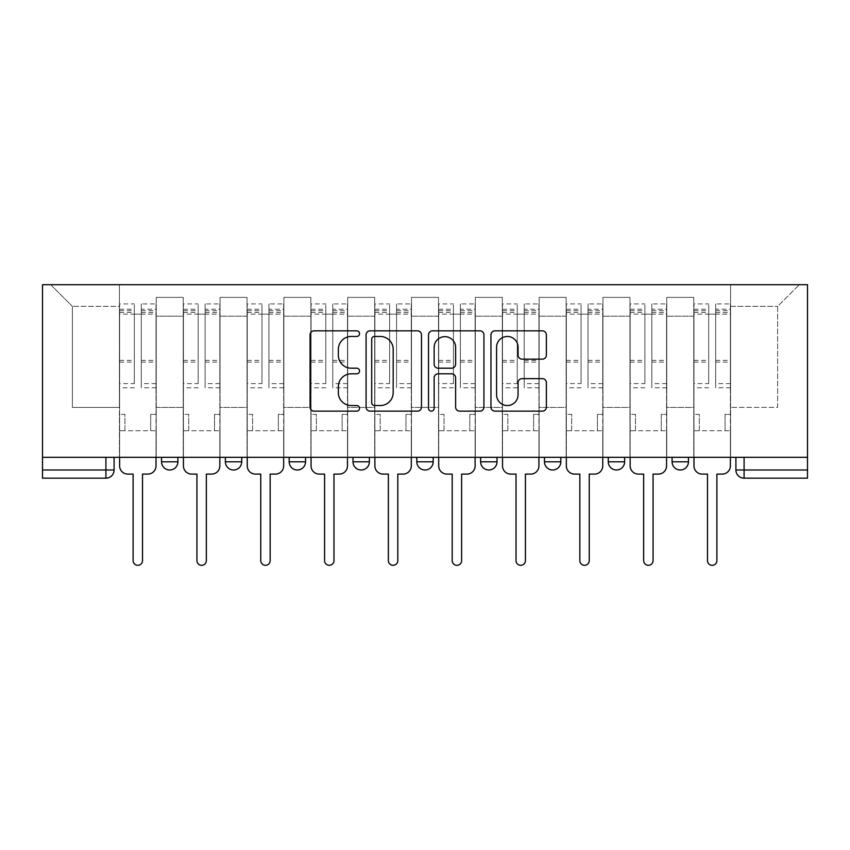 <?xml version="1.0" encoding="UTF-8"?>
<svg xmlns="http://www.w3.org/2000/svg" width="850" height="850" viewBox="0 0 850 850"><rect width="100%" height="100%" fill="white"/><g stroke="black" fill="none" stroke-linecap="round" stroke-linejoin="round"><path stroke-width="0.64" stroke-dasharray="4.25 3.19" d="M359.55 333.657A2.816 2.816 0 0 0 356.734 330.841L314.075 330.841A4.016 4.016 0 0 0 310.059 334.858L310.059 407.139A4.016 4.016 0 0 0 314.075 411.156L356.734 411.156A2.816 2.816 0 0 0 359.55 408.34A2.816 2.816 0 0 0 356.734 405.535L351.22 405.535A12.846 12.846 0 0 1 338.364 392.679L338.364 386.665A12.846 12.846 0 0 1 351.22 373.809L356.734 373.809A2.816 2.816 0 0 0 359.55 371.004A2.816 2.816 0 0 0 356.734 368.188L351.22 368.188A12.846 12.846 0 0 1 338.364 355.342L338.364 349.318A12.846 12.846 0 0 1 351.22 336.462L356.734 336.462A2.816 2.816 0 0 0 359.55 333.657M688.457 457.321L672.095 457.321L688.457 457.321L688.457 461.816A8.181 8.181 0 0 1 680.276 469.997A8.181 8.181 0 0 1 672.095 461.816L688.457 461.816M608.271 457.321L624.633 457.321L608.271 457.321L608.271 461.816A8.181 8.181 0 0 0 616.452 469.997A8.181 8.181 0 0 0 624.633 461.816L608.271 461.816M544.457 457.321L560.819 457.321L544.457 457.321M480.632 457.321L496.995 457.321L480.632 457.321M416.819 457.321L433.181 457.321L416.819 457.321L416.819 461.816L433.181 461.816M369.368 457.321L353.005 457.321L369.368 457.321L369.368 461.816A8.181 8.181 0 0 1 361.186 469.997M305.543 457.321L289.181 457.321L305.543 457.321L305.543 461.816A8.181 8.181 0 0 1 297.362 469.997M289.181 457.321L289.181 461.816L305.543 461.816M225.367 457.321L241.729 457.321L225.367 457.321M161.542 457.321L177.905 457.321L161.542 457.321L161.542 461.816L177.905 461.816M807.5 469.997L807.5 284.686L42.5 284.686L42.5 457.321L807.5 457.321L735.909 457.321L735.909 469.997A8.181 8.181 0 0 0 744.09 478.178L807.5 478.178L807.5 469.997L735.909 469.997M42.5 478.178L105.91 478.178L105.91 469.997L42.5 469.997L42.5 478.178M42.5 457.321L105.91 457.321L42.5 457.321L42.5 469.997M156.23 316.179L156.23 407.405L156.23 316.179L183.228 316.179L183.228 297.362L183.228 407.405L183.228 316.179L156.23 316.179M156.23 457.321L156.23 297.362L183.228 297.362L156.23 297.362L156.23 457.321L156.23 430.727L119.414 430.727L156.23 430.727L156.23 457.321L119.414 457.321L119.414 284.686L730.586 284.686L50.681 284.686L119.414 284.686L119.414 407.405L119.414 306.361L72.367 306.361L119.414 306.361L119.414 284.686L119.414 457.321L119.414 430.727L119.414 457.321L156.23 457.321M183.228 457.321L183.228 297.362L156.23 297.362L183.228 297.362L183.228 457.321L183.228 430.727L220.044 430.727L183.228 430.727L183.228 457.321L220.044 457.321L220.044 297.362L220.044 316.179L220.044 297.362L247.042 297.362L247.042 316.179L247.042 297.362L220.044 297.362L220.044 457.321L220.044 430.727L220.044 457.321L183.228 457.321M220.044 407.405L220.044 316.179L220.044 407.405L247.042 407.405L247.042 316.179L247.042 407.405L220.044 407.405M247.042 457.321L247.042 297.362L220.044 297.362L247.042 297.362L247.042 457.321L247.042 430.727L283.868 430.727L247.042 430.727L247.042 457.321L283.868 457.321L283.868 297.362L283.868 316.179L283.868 297.362L310.866 297.362L310.866 316.179L310.866 297.362L283.868 297.362L283.868 457.321L283.868 430.727L283.868 457.321L247.042 457.321M283.868 407.405L283.868 316.179L283.868 407.405L310.866 407.405L310.866 316.179L310.866 407.405L283.868 407.405M310.866 457.321L310.866 297.362L283.868 297.362L310.866 297.362L310.866 457.321L310.866 430.727L347.682 430.727L310.866 430.727L310.866 457.321L347.682 457.321L347.682 297.362L347.682 316.179L347.682 297.362L374.68 297.362L374.68 316.179L374.68 297.362L347.682 297.362L347.682 457.321L347.682 430.727L347.682 457.321L310.866 457.321M347.682 407.405L347.682 316.179L347.682 407.405L374.68 407.405L374.68 316.179L374.68 407.405L347.682 407.405M374.68 457.321L374.68 297.362L347.682 297.362L374.68 297.362L374.68 457.321L374.68 430.727L411.496 430.727L374.68 430.727L374.68 457.321L411.496 457.321L411.496 297.362L411.496 316.179L411.496 297.362L438.504 297.362L438.504 316.179L438.504 297.362L411.496 297.362L411.496 457.321L411.496 430.727L411.496 457.321L374.68 457.321M411.496 407.405L411.496 316.179L411.496 407.405L438.504 407.405L438.504 316.179L438.504 407.405L411.496 407.405M438.504 457.321L438.504 297.362L411.496 297.362L438.504 297.362L438.504 457.321L438.504 430.727L475.32 430.727L438.504 430.727L438.504 457.321L475.32 457.321L475.32 297.362L475.32 316.179L475.32 297.362L502.318 297.362L502.318 316.179L502.318 297.362L475.32 297.362L475.32 457.321L475.32 430.727L475.32 457.321L438.504 457.321M475.32 407.405L475.32 316.179L475.32 407.405L502.318 407.405L502.318 316.179L502.318 407.405L475.32 407.405M502.318 457.321L502.318 297.362L475.32 297.362L502.318 297.362L502.318 457.321L502.318 430.727L539.134 430.727L502.318 430.727L502.318 457.321L539.134 457.321L539.134 297.362L539.134 316.179L539.134 297.362L566.132 297.362L566.132 316.179L566.132 297.362L539.134 297.362L539.134 457.321L539.134 430.727L539.134 457.321L502.318 457.321M539.134 407.405L539.134 316.179L539.134 407.405L566.132 407.405L566.132 316.179L566.132 407.405L539.134 407.405M566.132 457.321L566.132 297.362L539.134 297.362L566.132 297.362L566.132 457.321L566.132 430.727L602.958 430.727L566.132 430.727L566.132 457.321L602.958 457.321L602.958 297.362L602.958 316.179L602.958 297.362L629.956 297.362L629.956 316.179L629.956 297.362L602.958 297.362L602.958 457.321L602.958 430.727L602.958 457.321L566.132 457.321M602.958 407.405L602.958 316.179L602.958 407.405L629.956 407.405L629.956 316.179L629.956 407.405L602.958 407.405M629.956 457.321L629.956 297.362L602.958 297.362L629.956 297.362L629.956 457.321L629.956 430.727L666.772 430.727L629.956 430.727L629.956 457.321L666.772 457.321L666.772 297.362L666.772 316.179L666.772 297.362L693.77 297.362L693.77 316.179L693.77 297.362L666.772 297.362L666.772 457.321L666.772 430.727L666.772 457.321L629.956 457.321M666.772 407.405L666.772 316.179L666.772 407.405L693.77 407.405L693.77 316.179L693.77 407.405L666.772 407.405M693.77 457.321L693.77 297.362L666.772 297.362L693.77 297.362L693.77 457.321L693.77 430.727L730.586 430.727L693.77 430.727L693.77 457.321L730.586 457.321L730.586 284.686L799.319 284.686L730.586 284.686L730.586 306.361L777.633 306.361L730.586 306.361L730.586 407.405L730.586 284.686L730.586 457.321L693.77 457.321L730.586 457.321L730.586 430.727L730.586 457.321L693.77 457.321M156.23 407.405L183.228 407.405L156.23 407.405M72.367 407.405L72.367 306.361L72.367 407.405L119.414 407.405L72.367 407.405M777.633 407.405L777.633 306.361L799.319 284.686L777.633 306.361L777.633 407.405L730.586 407.405L777.633 407.405M807.5 457.321L735.909 457.321M105.91 457.321L114.091 457.321L105.91 457.321L105.91 469.997L114.091 469.997M496.995 461.816L480.632 461.816A8.181 8.181 0 0 0 488.814 469.997M560.819 461.816L544.457 461.816A8.181 8.181 0 0 0 552.638 469.997M50.681 284.686L72.367 306.361L50.681 284.686M421.483 407.139L421.483 334.858A4.016 4.016 0 0 0 417.467 330.841L370.09 330.841A4.016 4.016 0 0 0 366.074 334.858L366.074 407.139A4.016 4.016 0 0 0 370.09 411.156L417.467 411.156A4.016 4.016 0 0 0 421.483 407.139M374.51 336.462A2.816 2.816 0 0 0 371.694 339.277L371.694 402.719A2.816 2.816 0 0 0 374.51 405.535L380.332 405.535A12.846 12.846 0 0 0 393.178 392.679L393.178 349.318A12.846 12.846 0 0 0 380.332 336.462L374.51 336.462M432.533 330.841L479.91 330.841A4.016 4.016 0 0 1 483.926 334.858L483.926 407.139A4.016 4.016 0 0 1 479.91 411.156L459.638 411.156A4.016 4.016 0 0 1 455.621 407.139L455.621 377.825A4.016 4.016 0 0 0 451.605 373.809L438.154 373.809A4.016 4.016 0 0 0 434.138 377.825L434.138 408.34A2.816 2.816 0 0 1 431.322 411.156A2.816 2.816 0 0 1 428.517 408.34L428.517 334.858A4.016 4.016 0 0 1 432.533 330.841M455.621 347.406A10.742 10.742 0 0 0 444.879 336.664A10.742 10.742 0 0 0 434.138 347.406L434.138 364.172A4.016 4.016 0 0 0 438.154 368.188L451.605 368.188A4.016 4.016 0 0 0 455.621 364.172L455.621 347.406M522.07 359.157L542.353 359.157A4.016 4.016 0 0 0 546.369 355.141L546.369 334.858A4.016 4.016 0 0 0 542.353 330.841L494.966 330.841A4.016 4.016 0 0 0 490.949 334.858L490.949 407.139A4.016 4.016 0 0 0 494.966 411.156L542.353 411.156A4.016 4.016 0 0 0 546.369 407.139L546.369 382.649A4.016 4.016 0 0 0 542.353 378.632L522.07 378.632A4.016 4.016 0 0 0 518.064 382.649L518.064 394.793A10.742 10.742 0 0 1 507.322 405.535A10.742 10.742 0 0 1 496.581 394.793L496.581 347.204A10.742 10.742 0 0 1 507.322 336.462A10.742 10.742 0 0 1 518.064 347.204L518.064 355.141A4.016 4.016 0 0 0 522.07 359.157M147.836 474.087L142.524 474.087L142.524 560.617A4.707 4.707 0 0 1 137.817 565.314A4.707 4.707 0 0 1 133.11 560.617L133.11 474.087L127.797 474.087A8.181 8.181 0 0 1 119.616 465.906L119.616 309.23L119.616 383.605L134.343 383.605L134.343 309.23L134.343 314.139L156.018 314.139L156.018 309.23L156.018 387.77L156.018 303.907L156.018 465.906A8.181 8.181 0 0 1 147.836 474.087M156.018 457.321L156.018 430.727L150.705 430.727L156.018 430.727L156.018 414.364L150.705 414.364L150.705 430.727L150.705 414.364L156.018 414.364L156.018 314.139L141.291 314.139L141.291 309.23L156.018 309.23M119.616 457.321L119.616 414.364L124.929 414.364L124.929 430.727L119.616 430.727L124.929 430.727L124.929 414.364L119.616 414.364L119.616 314.139L141.291 314.139L141.291 303.907L156.018 303.907M156.018 383.605L141.291 383.605L141.291 309.23M141.291 383.605L141.291 387.77L156.018 387.77M141.291 387.77L141.291 303.907M134.343 383.605L134.343 303.907L134.343 314.139L119.616 314.139L119.616 303.907L134.343 303.907M119.616 383.605L119.616 387.77L134.343 387.77M119.616 387.77L119.616 303.907M211.661 474.087L206.337 474.087L206.337 560.617A4.707 4.707 0 0 1 201.641 565.314A4.707 4.707 0 0 1 196.934 560.617L196.934 474.087L191.611 474.087A8.181 8.181 0 0 1 183.43 465.906L183.43 309.23L183.43 383.605L198.156 383.605L198.156 309.23L198.156 314.139L219.842 314.139L219.842 309.23L219.842 387.77L219.842 303.907L219.842 465.906A8.181 8.181 0 0 1 211.661 474.087M219.842 457.321L219.842 430.727L214.519 430.727L219.842 430.727L219.842 414.364L214.519 414.364L214.519 430.727L214.519 414.364L219.842 414.364L219.842 314.139L205.116 314.139L205.116 309.23L219.842 309.23M183.43 457.321L183.43 414.364L188.753 414.364L188.753 430.727L183.43 430.727L188.753 430.727L188.753 414.364L183.43 414.364L183.43 314.139L205.116 314.139L205.116 303.907L219.842 303.907M219.842 383.605L205.116 383.605L205.116 309.23M205.116 383.605L205.116 387.77L219.842 387.77M205.116 387.77L205.116 303.907M198.156 383.605L198.156 303.907L198.156 314.139L183.43 314.139L183.43 303.907L198.156 303.907M183.43 383.605L183.43 387.77L198.156 387.77M183.43 387.77L183.43 303.907M275.474 474.087L270.162 474.087L270.162 560.617A4.707 4.707 0 0 1 265.455 565.314A4.707 4.707 0 0 1 260.748 560.617L260.748 474.087L255.436 474.087A8.181 8.181 0 0 1 247.254 465.906L247.254 309.23L247.254 383.605L261.981 383.605L261.981 309.23L261.981 314.139L283.656 314.139L283.656 309.23L283.656 387.77L283.656 303.907L283.656 465.906A8.181 8.181 0 0 1 275.474 474.087M283.656 457.321L283.656 430.727L278.343 430.727L283.656 430.727L283.656 414.364L278.343 414.364L278.343 430.727L278.343 414.364L283.656 414.364L283.656 314.139L268.929 314.139L268.929 309.23L283.656 309.23M247.254 457.321L247.254 414.364L252.567 414.364L252.567 430.727L247.254 430.727L252.567 430.727L252.567 414.364L247.254 414.364L247.254 314.139L268.929 314.139L268.929 303.907L283.656 303.907M283.656 383.605L268.929 383.605L268.929 309.23M268.929 383.605L268.929 387.77L283.656 387.77M268.929 387.77L268.929 303.907M261.981 383.605L261.981 303.907L261.981 314.139L247.254 314.139L247.254 303.907L261.981 303.907M247.254 383.605L247.254 387.77L261.981 387.77M247.254 387.77L247.254 303.907M339.299 474.087L333.976 474.087L333.976 560.617A4.707 4.707 0 0 1 329.269 565.314A4.707 4.707 0 0 1 324.572 560.617L324.572 474.087L319.249 474.087A8.181 8.181 0 0 1 311.068 465.906L311.068 309.23L311.068 383.605L325.794 383.605L325.794 309.23L325.794 314.139L347.48 314.139L347.48 309.23L347.48 387.77L347.48 303.907L347.48 465.906A8.181 8.181 0 0 1 339.299 474.087M347.48 457.321L347.48 430.727L342.157 430.727L347.48 430.727L347.48 414.364L342.157 414.364L342.157 430.727L342.157 414.364L347.48 414.364L347.48 314.139L332.754 314.139L332.754 309.23L347.48 309.23M311.068 457.321L311.068 414.364L316.391 414.364L316.391 430.727L311.068 430.727L316.391 430.727L316.391 414.364L311.068 414.364L311.068 314.139L332.754 314.139L332.754 303.907L347.48 303.907M347.48 383.605L332.754 383.605L332.754 309.23M332.754 383.605L332.754 387.77L347.48 387.77M332.754 387.77L332.754 303.907M325.794 383.605L325.794 303.907L325.794 314.139L311.068 314.139L311.068 303.907L325.794 303.907M311.068 383.605L311.068 387.77L325.794 387.77M311.068 387.77L311.068 303.907M403.112 474.087L397.8 474.087L397.8 560.617A4.707 4.707 0 0 1 393.093 565.314A4.707 4.707 0 0 1 388.386 560.617L388.386 474.087L383.063 474.087A8.181 8.181 0 0 1 374.882 465.906L374.882 309.23L374.882 383.605L389.619 383.605L389.619 309.23L389.619 314.139L411.294 314.139L411.294 309.23L411.294 387.77L411.294 303.907L411.294 465.906A8.181 8.181 0 0 1 403.112 474.087M411.294 457.321L411.294 430.727L405.981 430.727L411.294 430.727L411.294 414.364L405.981 414.364L405.981 430.727L405.981 414.364L411.294 414.364L411.294 314.139L396.567 314.139L396.567 309.23L411.294 309.23M374.882 457.321L374.882 414.364L380.205 414.364L380.205 430.727L374.882 430.727L380.205 430.727L380.205 414.364L374.882 414.364L374.882 314.139L396.567 314.139L396.567 303.907L411.294 303.907M411.294 383.605L396.567 383.605L396.567 309.23M396.567 383.605L396.567 387.77L411.294 387.77M396.567 387.77L396.567 303.907M389.619 383.605L389.619 303.907L389.619 314.139L374.882 314.139L374.882 303.907L389.619 303.907M374.882 383.605L374.882 387.77L389.619 387.77M374.882 387.77L374.882 303.907M466.937 474.087L461.614 474.087L461.614 560.617A4.707 4.707 0 0 1 456.907 565.314A4.707 4.707 0 0 1 452.2 560.617L452.2 474.087L446.888 474.087A8.181 8.181 0 0 1 438.706 465.906L438.706 309.23L438.706 383.605L453.433 383.605L453.433 309.23L453.433 314.139L475.118 314.139L475.118 309.23L475.118 387.77L475.118 303.907L475.118 465.906A8.181 8.181 0 0 1 466.937 474.087M475.118 457.321L475.118 430.727L469.795 430.727L475.118 430.727L475.118 414.364L469.795 414.364L469.795 430.727L469.795 414.364L475.118 414.364L475.118 314.139L460.381 314.139L460.381 309.23L475.118 309.23M438.706 457.321L438.706 414.364L444.019 414.364L444.019 430.727L438.706 430.727L444.019 430.727L444.019 414.364L438.706 414.364L438.706 314.139L460.381 314.139L460.381 303.907L475.118 303.907M475.118 383.605L460.381 383.605L460.381 309.23M460.381 383.605L460.381 387.77L475.118 387.77M460.381 387.77L460.381 303.907M453.433 383.605L453.433 303.907L453.433 314.139L438.706 314.139L438.706 303.907L453.433 303.907M438.706 383.605L438.706 387.77L453.433 387.77M438.706 387.77L438.706 303.907M530.751 474.087L525.428 474.087L525.428 560.617A4.707 4.707 0 0 1 520.731 565.314A4.707 4.707 0 0 1 516.024 560.617L516.024 474.087L510.701 474.087A8.181 8.181 0 0 1 502.52 465.906L502.52 309.23L502.52 383.605L517.246 383.605L517.246 309.23L517.246 314.139L538.932 314.139L538.932 309.23L538.932 387.77L538.932 303.907L538.932 465.906A8.181 8.181 0 0 1 530.751 474.087M538.932 457.321L538.932 430.727L533.609 430.727L538.932 430.727L538.932 414.364L533.609 414.364L533.609 430.727L533.609 414.364L538.932 414.364L538.932 314.139L524.206 314.139L524.206 309.23L538.932 309.23M502.52 457.321L502.52 414.364L507.843 414.364L507.843 430.727L502.52 430.727L507.843 430.727L507.843 414.364L502.52 414.364L502.52 314.139L524.206 314.139L524.206 303.907L538.932 303.907M538.932 383.605L524.206 383.605L524.206 309.23M524.206 383.605L524.206 387.77L538.932 387.77M524.206 387.77L524.206 303.907M517.246 383.605L517.246 303.907L517.246 314.139L502.52 314.139L502.52 303.907L517.246 303.907M502.52 383.605L502.52 387.77L517.246 387.77M502.52 387.77L502.52 303.907M594.564 474.087L589.252 474.087L589.252 560.617A4.707 4.707 0 0 1 584.545 565.314A4.707 4.707 0 0 1 579.838 560.617L579.838 474.087L574.526 474.087A8.181 8.181 0 0 1 566.344 465.906L566.344 309.23L566.344 383.605L581.071 383.605L581.071 309.23L581.071 314.139L602.746 314.139L602.746 309.23L602.746 387.77L602.746 303.907L602.746 465.906A8.181 8.181 0 0 1 594.564 474.087M602.746 457.321L602.746 430.727L597.433 430.727L602.746 430.727L602.746 414.364L597.433 414.364L597.433 430.727L597.433 414.364L602.746 414.364L602.746 314.139L588.019 314.139L588.019 309.23L602.746 309.23M566.344 457.321L566.344 414.364L571.657 414.364L571.657 430.727L566.344 430.727L571.657 430.727L571.657 414.364L566.344 414.364L566.344 314.139L588.019 314.139L588.019 303.907L602.746 303.907M602.746 383.605L588.019 383.605L588.019 309.23M588.019 383.605L588.019 387.77L602.746 387.77M588.019 387.77L588.019 303.907M581.071 383.605L581.071 303.907L581.071 314.139L566.344 314.139L566.344 303.907L581.071 303.907M566.344 383.605L566.344 387.77L581.071 387.77M566.344 387.77L566.344 303.907M658.389 474.087L653.066 474.087L653.066 560.617A4.707 4.707 0 0 1 648.359 565.314A4.707 4.707 0 0 1 643.662 560.617L643.662 474.087L638.339 474.087A8.181 8.181 0 0 1 630.158 465.906L630.158 309.23L630.158 383.605L644.884 383.605L644.884 309.23L644.884 314.139L666.57 314.139L666.57 309.23L666.57 387.77L666.57 303.907L666.57 465.906A8.181 8.181 0 0 1 658.389 474.087M666.57 457.321L666.57 430.727L661.247 430.727L666.57 430.727L666.57 414.364L661.247 414.364L661.247 430.727L661.247 414.364L666.57 414.364L666.57 314.139L651.844 314.139L651.844 309.23L666.57 309.23M630.158 457.321L630.158 414.364L635.481 414.364L635.481 430.727L630.158 430.727L635.481 430.727L635.481 414.364L630.158 414.364L630.158 314.139L651.844 314.139L651.844 303.907L666.57 303.907M666.57 383.605L651.844 383.605L651.844 309.23M651.844 383.605L651.844 387.77L666.57 387.77M651.844 387.77L651.844 303.907M644.884 383.605L644.884 303.907L644.884 314.139L630.158 314.139L630.158 303.907L644.884 303.907M630.158 383.605L630.158 387.77L644.884 387.77M630.158 387.77L630.158 303.907M722.202 474.087L716.89 474.087L716.89 560.617A4.707 4.707 0 0 1 712.183 565.314A4.707 4.707 0 0 1 707.476 560.617L707.476 474.087L702.164 474.087A8.181 8.181 0 0 1 693.982 465.906L693.982 309.23L693.982 383.605L708.709 383.605L708.709 309.23L708.709 314.139L730.384 314.139L730.384 309.23L730.384 387.77L730.384 303.907L730.384 465.906A8.181 8.181 0 0 1 722.202 474.087M730.384 457.321L730.384 430.727L725.071 430.727L730.384 430.727L730.384 414.364L725.071 414.364L725.071 430.727L725.071 414.364L730.384 414.364L730.384 314.139L715.657 314.139L715.657 309.23L730.384 309.23M693.982 457.321L693.982 414.364L699.295 414.364L699.295 430.727L693.982 430.727L699.295 430.727L699.295 414.364L693.982 414.364L693.982 314.139L715.657 314.139L715.657 303.907L730.384 303.907M730.384 383.605L715.657 383.605L715.657 309.23M715.657 383.605L715.657 387.77L730.384 387.77M715.657 387.77L715.657 303.907M708.709 383.605L708.709 303.907L708.709 314.139L693.982 314.139L693.982 303.907L708.709 303.907M693.982 383.605L693.982 387.77L708.709 387.77M693.982 387.77L693.982 303.907M369.368 461.816L353.005 461.816M241.729 461.816L225.367 461.816M693.77 316.179L666.772 316.179L693.77 316.179M629.956 316.179L602.958 316.179L629.956 316.179M566.132 316.179L539.134 316.179L566.132 316.179M502.318 316.179L475.32 316.179L502.318 316.179M438.504 316.179L411.496 316.179L438.504 316.179M374.68 316.179L347.682 316.179L374.68 316.179M310.866 316.179L283.868 316.179L310.866 316.179M247.042 316.179L220.044 316.179L247.042 316.179M744.09 457.321L744.09 478.178M141.291 312.492L156.018 312.492M141.291 362.121L156.018 362.121M141.291 360.347L156.018 360.347M141.291 310.717L156.018 310.717M119.616 312.492L134.343 312.492M119.616 362.121L134.343 362.121M119.616 360.347L134.343 360.347M119.616 310.717L134.343 310.717M205.116 312.492L219.842 312.492M205.116 362.121L219.842 362.121M205.116 360.347L219.842 360.347M205.116 310.717L219.842 310.717M183.43 312.492L198.156 312.492M183.43 362.121L198.156 362.121M183.43 360.347L198.156 360.347M183.43 310.717L198.156 310.717M268.929 312.492L283.656 312.492M268.929 362.121L283.656 362.121M268.929 360.347L283.656 360.347M268.929 310.717L283.656 310.717M247.254 312.492L261.981 312.492M247.254 362.121L261.981 362.121M247.254 360.347L261.981 360.347M247.254 310.717L261.981 310.717M332.754 312.492L347.48 312.492M332.754 362.121L347.48 362.121M332.754 360.347L347.48 360.347M332.754 310.717L347.48 310.717M311.068 312.492L325.794 312.492M311.068 362.121L325.794 362.121M311.068 360.347L325.794 360.347M311.068 310.717L325.794 310.717M396.567 312.492L411.294 312.492M396.567 362.121L411.294 362.121M396.567 360.347L411.294 360.347M396.567 310.717L411.294 310.717M374.882 312.492L389.619 312.492M374.882 362.121L389.619 362.121M374.882 360.347L389.619 360.347M374.882 310.717L389.619 310.717M460.381 312.492L475.118 312.492M460.381 362.121L475.118 362.121M460.381 360.347L475.118 360.347M460.381 310.717L475.118 310.717M438.706 312.492L453.433 312.492M438.706 362.121L453.433 362.121M438.706 360.347L453.433 360.347M438.706 310.717L453.433 310.717M524.206 312.492L538.932 312.492M524.206 362.121L538.932 362.121M524.206 360.347L538.932 360.347M524.206 310.717L538.932 310.717M502.52 312.492L517.246 312.492M502.52 362.121L517.246 362.121M502.52 360.347L517.246 360.347M502.52 310.717L517.246 310.717M588.019 312.492L602.746 312.492M588.019 362.121L602.746 362.121M588.019 360.347L602.746 360.347M588.019 310.717L602.746 310.717M566.344 312.492L581.071 312.492M566.344 362.121L581.071 362.121M566.344 360.347L581.071 360.347M566.344 310.717L581.071 310.717M651.844 312.492L666.57 312.492M651.844 362.121L666.57 362.121M651.844 360.347L666.57 360.347M651.844 310.717L666.57 310.717M630.158 312.492L644.884 312.492M630.158 362.121L644.884 362.121M630.158 360.347L644.884 360.347M630.158 310.717L644.884 310.717M715.657 312.492L730.384 312.492M715.657 362.121L730.384 362.121M715.657 360.347L730.384 360.347M715.657 310.717L730.384 310.717M693.982 312.492L708.709 312.492M693.982 362.121L708.709 362.121M693.982 360.347L708.709 360.347M693.982 310.717L708.709 310.717M119.616 309.23L134.343 309.23M183.43 309.23L198.156 309.23M247.254 309.23L261.981 309.23M311.068 309.23L325.794 309.23M374.882 309.23L389.619 309.23M438.706 309.23L453.433 309.23M502.52 309.23L517.246 309.23M566.344 309.23L581.071 309.23M630.158 309.23L644.884 309.23M693.982 309.23L708.709 309.23"/><path stroke-width="1.27" d="M359.55 333.657A2.816 2.816 0 0 0 356.734 330.841L314.075 330.841A4.016 4.016 0 0 0 310.059 334.858L310.059 407.139A4.016 4.016 0 0 0 314.075 411.156L356.734 411.156A2.816 2.816 0 0 0 359.55 408.34A2.816 2.816 0 0 0 356.734 405.535L351.22 405.535A12.846 12.846 0 0 1 338.364 392.679L338.364 386.665A12.846 12.846 0 0 1 351.22 373.809L356.734 373.809A2.816 2.816 0 0 0 359.55 371.004A2.816 2.816 0 0 0 356.734 368.188L351.22 368.188A12.846 12.846 0 0 1 338.364 355.342L338.364 349.318A12.846 12.846 0 0 1 351.22 336.462L356.734 336.462A2.816 2.816 0 0 0 359.55 333.657M672.095 457.321L672.095 461.816L688.457 461.816A8.181 8.181 0 0 1 680.276 469.997A8.181 8.181 0 0 1 672.095 461.816L672.095 457.321M544.457 457.321L544.457 461.816L560.819 461.816A8.181 8.181 0 0 1 552.638 469.997A8.181 8.181 0 0 1 544.457 461.816L544.457 457.321M480.632 457.321L480.632 461.816L496.995 461.816A8.181 8.181 0 0 1 488.814 469.997A8.181 8.181 0 0 1 480.632 461.816L480.632 457.321M353.005 461.816L353.005 457.321L353.005 461.816A8.181 8.181 0 0 0 361.186 469.997A8.181 8.181 0 0 1 353.005 461.816L369.368 461.816A8.181 8.181 0 0 1 361.186 469.997M225.367 461.816L225.367 457.321L225.367 461.816A8.181 8.181 0 0 0 233.548 469.997A8.181 8.181 0 0 1 225.367 461.816L241.729 461.816A8.181 8.181 0 0 1 233.548 469.997A8.181 8.181 0 0 0 241.729 461.816L241.729 457.321L241.729 461.816M542.353 359.157A4.016 4.016 0 0 0 546.369 355.141L546.369 334.858A4.016 4.016 0 0 0 542.353 330.841L494.966 330.841A4.016 4.016 0 0 0 490.949 334.858L490.949 407.139A4.016 4.016 0 0 0 494.966 411.156L542.353 411.156A4.016 4.016 0 0 0 546.369 407.139L546.369 382.649A4.016 4.016 0 0 0 542.353 378.632L522.07 378.632A4.016 4.016 0 0 0 518.064 382.649L518.064 394.793A10.742 10.742 0 0 1 507.322 405.535A10.742 10.742 0 0 1 496.581 394.793L496.581 347.204A10.742 10.742 0 0 1 507.322 336.462A10.742 10.742 0 0 1 518.064 347.204L518.064 355.141A4.016 4.016 0 0 0 522.07 359.157L542.353 359.157M807.5 457.321L42.5 457.321L42.5 284.686L807.5 284.686L807.5 478.178L744.09 478.178A8.181 8.181 0 0 1 735.909 469.997L807.5 469.997M421.483 334.858A4.016 4.016 0 0 0 417.467 330.841L370.09 330.841A4.016 4.016 0 0 0 366.074 334.858L366.074 407.139A4.016 4.016 0 0 0 370.09 411.156L417.467 411.156A4.016 4.016 0 0 0 421.483 407.139L421.483 334.858M432.533 330.841L479.91 330.841A4.016 4.016 0 0 1 483.926 334.858L483.926 407.139A4.016 4.016 0 0 1 479.91 411.156L459.638 411.156A4.016 4.016 0 0 1 455.621 407.139L455.621 377.825A4.016 4.016 0 0 0 451.605 373.809L438.154 373.809A4.016 4.016 0 0 0 434.138 377.825L434.138 408.34A2.816 2.816 0 0 1 431.322 411.156A2.816 2.816 0 0 1 428.517 408.34L428.517 334.858A4.016 4.016 0 0 1 432.533 330.841M735.909 457.321L735.909 469.997M114.091 457.321L114.091 469.997L114.091 457.321M105.91 457.321L105.91 478.178L42.5 478.178L42.5 469.997L114.091 469.997A8.181 8.181 0 0 1 105.91 478.178A8.181 8.181 0 0 0 114.091 469.997M42.5 457.321L42.5 469.997M688.457 457.321L688.457 461.816M624.633 457.321L624.633 461.816A8.181 8.181 0 0 1 616.452 469.997A8.181 8.181 0 0 1 608.271 461.816L624.633 461.816L624.633 457.321M608.271 457.321L608.271 461.816M560.819 461.816L560.819 457.321L560.819 461.816A8.181 8.181 0 0 1 552.638 469.997M496.995 461.816L496.995 457.321L496.995 461.816A8.181 8.181 0 0 1 488.814 469.997M433.181 457.321L433.181 461.816A8.181 8.181 0 0 1 425 469.997A8.181 8.181 0 0 1 416.819 461.816A8.181 8.181 0 0 0 425 469.997A8.181 8.181 0 0 0 433.181 461.816L433.181 457.321M416.819 457.321L416.819 461.816L433.181 461.816M369.368 457.321L369.368 461.816M305.543 457.321L305.543 461.816A8.181 8.181 0 0 1 297.362 469.997A8.181 8.181 0 0 1 289.181 461.816A8.181 8.181 0 0 0 297.362 469.997M289.181 457.321L289.181 461.816L305.543 461.816M177.905 457.321L177.905 461.816A8.181 8.181 0 0 1 169.724 469.997A8.181 8.181 0 0 1 161.542 461.816A8.181 8.181 0 0 0 169.724 469.997A8.181 8.181 0 0 0 177.905 461.816L177.905 457.321M161.542 457.321L161.542 461.816L177.905 461.816M374.51 336.462A2.816 2.816 0 0 0 371.694 339.277L371.694 402.719A2.816 2.816 0 0 0 374.51 405.535L380.332 405.535A12.846 12.846 0 0 0 393.178 392.679L393.178 349.318A12.846 12.846 0 0 0 380.332 336.462L374.51 336.462M455.621 347.406A10.742 10.742 0 0 0 444.879 336.664A10.742 10.742 0 0 0 434.138 347.406L434.138 364.172A4.016 4.016 0 0 0 438.154 368.188L451.605 368.188A4.016 4.016 0 0 0 455.621 364.172L455.621 347.406M119.616 457.321L119.616 465.906A8.181 8.181 0 0 0 127.797 474.087L133.11 474.087L133.11 560.617A4.707 4.707 0 0 0 137.817 565.314A4.707 4.707 0 0 0 142.524 560.617L142.524 474.087L147.836 474.087A8.181 8.181 0 0 0 156.018 465.906L156.018 457.321M183.43 457.321L183.43 465.906A8.181 8.181 0 0 0 191.611 474.087L196.934 474.087L196.934 560.617A4.707 4.707 0 0 0 201.641 565.314A4.707 4.707 0 0 0 206.337 560.617L206.337 474.087L211.661 474.087A8.181 8.181 0 0 0 219.842 465.906L219.842 457.321M247.254 457.321L247.254 465.906A8.181 8.181 0 0 0 255.436 474.087L260.748 474.087L260.748 560.617A4.707 4.707 0 0 0 265.455 565.314A4.707 4.707 0 0 0 270.162 560.617L270.162 474.087L275.474 474.087A8.181 8.181 0 0 0 283.656 465.906L283.656 457.321M311.068 457.321L311.068 465.906A8.181 8.181 0 0 0 319.249 474.087L324.572 474.087L324.572 560.617A4.707 4.707 0 0 0 329.269 565.314A4.707 4.707 0 0 0 333.976 560.617L333.976 474.087L339.299 474.087A8.181 8.181 0 0 0 347.48 465.906L347.48 457.321M374.882 457.321L374.882 465.906A8.181 8.181 0 0 0 383.063 474.087L388.386 474.087L388.386 560.617A4.707 4.707 0 0 0 393.093 565.314A4.707 4.707 0 0 0 397.8 560.617L397.8 474.087L403.112 474.087A8.181 8.181 0 0 0 411.294 465.906L411.294 457.321M438.706 457.321L438.706 465.906A8.181 8.181 0 0 0 446.888 474.087L452.2 474.087L452.2 560.617A4.707 4.707 0 0 0 456.907 565.314A4.707 4.707 0 0 0 461.614 560.617L461.614 474.087L466.937 474.087A8.181 8.181 0 0 0 475.118 465.906L475.118 457.321M502.52 457.321L502.52 465.906A8.181 8.181 0 0 0 510.701 474.087L516.024 474.087L516.024 560.617A4.707 4.707 0 0 0 520.731 565.314A4.707 4.707 0 0 0 525.428 560.617L525.428 474.087L530.751 474.087A8.181 8.181 0 0 0 538.932 465.906L538.932 457.321M566.344 457.321L566.344 465.906A8.181 8.181 0 0 0 574.526 474.087L579.838 474.087L579.838 560.617A4.707 4.707 0 0 0 584.545 565.314A4.707 4.707 0 0 0 589.252 560.617L589.252 474.087L594.564 474.087A8.181 8.181 0 0 0 602.746 465.906L602.746 457.321M630.158 457.321L630.158 465.906A8.181 8.181 0 0 0 638.339 474.087L643.662 474.087L643.662 560.617A4.707 4.707 0 0 0 648.359 565.314A4.707 4.707 0 0 0 653.066 560.617L653.066 474.087L658.389 474.087A8.181 8.181 0 0 0 666.57 465.906L666.57 457.321M693.982 457.321L693.982 465.906A8.181 8.181 0 0 0 702.164 474.087L707.476 474.087L707.476 560.617A4.707 4.707 0 0 0 712.183 565.314A4.707 4.707 0 0 0 716.89 560.617L716.89 474.087L722.202 474.087A8.181 8.181 0 0 0 730.384 465.906L730.384 457.321M744.09 457.321L744.09 478.178"/></g></svg>
